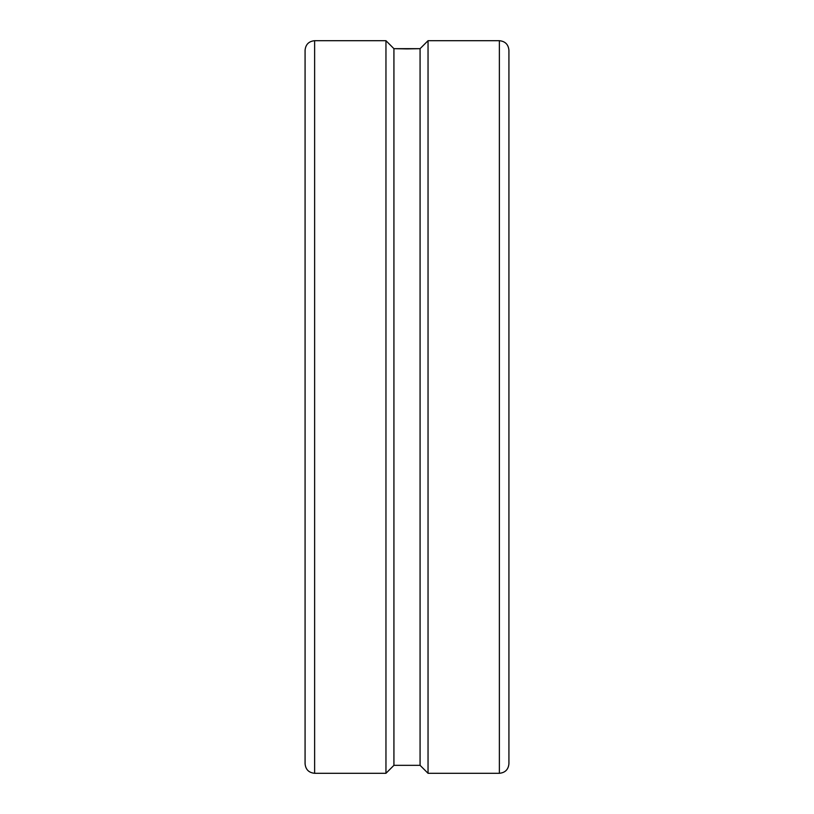 <?xml version="1.0" encoding="UTF-8"?>
<svg xmlns="http://www.w3.org/2000/svg" width="814" height="814" viewBox="0 0 814 814"><rect width="100%" height="100%" fill="white"/><g stroke="black" fill="none" stroke-linecap="round" stroke-linejoin="round"><path stroke-width="1.22" d="M499.369 40.7C505.179 41.27 508.363 44.455 508.923 50.254L508.923 763.746C508.363 769.545 505.179 772.73 499.369 773.3L428.042 773.3L428.042 40.7L499.369 40.7L499.369 773.3M314.631 40.7L385.958 40.7L385.958 773.3L314.631 773.3C308.821 772.73 305.637 769.545 305.077 763.746L305.077 50.254C305.637 44.455 308.821 41.27 314.631 40.7L314.631 773.3M428.042 40.7L420.075 48.667L407 48.901L393.925 48.667L385.958 40.7M385.958 773.3L393.925 765.333L420.075 765.333L428.042 773.3M393.925 765.333L393.925 48.667L420.075 48.667L420.075 765.333M305.077 81.878L305.077 407"/></g></svg>
